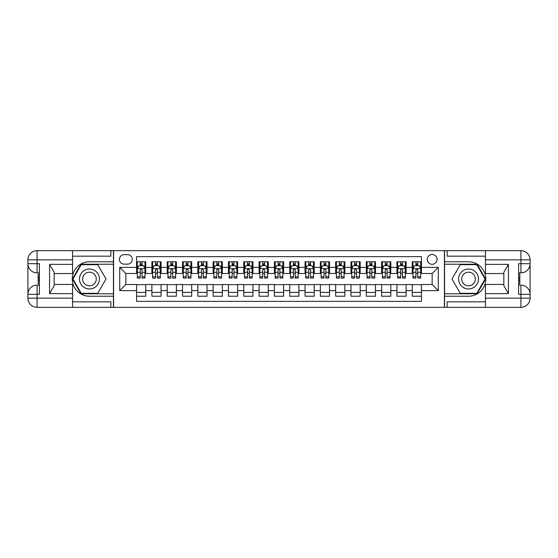 <?xml version="1.0" encoding="UTF-8"?>
<svg xmlns="http://www.w3.org/2000/svg" width="558" height="558" viewBox="0 0 558 558"><rect width="100%" height="100%" fill="white"/><g stroke="black" fill="none" stroke-linecap="round" stroke-linejoin="round"><path stroke-width="0.84" d="M432.157 254.497A4.903 4.903 0 0 0 427.254 259.393A4.903 4.903 0 0 0 432.157 264.297A4.903 4.903 0 0 0 437.06 259.393A4.903 4.903 0 0 0 432.157 254.497M72.547 301.822L110.833 301.822L110.833 307.332L485.453 307.332L485.453 298.146L520.914 298.146L520.914 294.317L518.612 294.317L518.612 263.683L520.914 263.683L520.914 259.854L485.453 259.854L485.453 264.373L508.429 264.373L508.429 293.627L503.832 285.668L503.832 272.332L508.429 264.373M421.436 261.772L412.243 261.772L412.243 267.359L406.119 267.359L406.119 273.49L412.243 273.49L412.243 267.359M406.119 267.359L406.119 261.772L396.933 261.772L396.933 267.359L390.802 267.359L390.802 273.49L396.933 273.49L396.933 267.359M390.802 267.359L390.802 261.772L381.616 261.772L381.616 267.359L375.485 267.359L375.485 273.49L381.616 273.49L381.616 267.359M375.485 267.359L375.485 261.772L366.299 261.772L366.299 267.359L360.175 267.359L360.175 273.49L366.299 273.49L366.299 267.359M360.175 267.359L360.175 261.772L350.982 261.772L350.982 267.359L344.858 267.359L344.858 273.49L350.982 273.49L350.982 267.359M344.858 267.359L344.858 261.772L335.665 261.772L335.665 267.359L329.541 267.359L329.541 273.49L335.665 273.49L335.665 267.359M329.541 267.359L329.541 261.772L320.355 261.772L320.355 267.359L314.224 267.359L314.224 273.49L320.355 273.49L320.355 267.359M314.224 267.359L314.224 261.772L305.038 261.772L305.038 267.359L298.914 267.359L298.914 273.49L305.038 273.49L305.038 267.359M298.914 267.359L298.914 261.772L289.721 261.772L289.721 267.359L283.597 267.359L283.597 273.49L289.721 273.49L289.721 267.359M283.597 267.359L283.597 261.772L274.403 261.772L274.403 267.359L268.279 267.359L268.279 273.49L274.403 273.49L274.403 267.359M268.279 267.359L268.279 261.772L259.086 261.772L259.086 267.359L252.962 267.359L252.962 273.49L259.086 273.49L259.086 267.359M252.962 267.359L252.962 261.772L243.776 261.772L243.776 267.359L237.645 267.359L237.645 273.49L243.776 273.49L243.776 267.359M237.645 267.359L237.645 261.772L228.459 261.772L228.459 267.359L222.335 267.359L222.335 273.49L228.459 273.49L228.459 267.359M222.335 267.359L222.335 261.772L213.142 261.772L213.142 267.359L207.018 267.359L207.018 273.49L213.142 273.49L213.142 267.359M207.018 267.359L207.018 261.772L197.825 261.772L197.825 267.359L191.701 267.359L191.701 273.49L197.825 273.49L197.825 267.359M191.701 267.359L191.701 261.772L182.515 261.772L182.515 267.359L176.384 267.359L176.384 273.49L182.515 273.49L182.515 267.359M176.384 267.359L176.384 261.772L167.198 261.772L167.198 267.359L161.067 267.359L161.067 273.49L167.198 273.49L167.198 267.359M161.067 267.359L161.067 261.772L151.881 261.772L151.881 273.49L145.757 273.49L145.757 261.772L136.564 261.772M136.564 296.228L145.757 296.228L145.757 284.51L151.881 284.51L151.881 296.228L161.067 296.228L161.067 284.51L167.198 284.51L167.198 290.641L161.067 290.641M167.198 290.641L167.198 296.228L176.384 296.228L176.384 284.51L182.515 284.51L182.515 290.641L176.384 290.641M182.515 290.641L182.515 296.228L191.701 296.228L191.701 284.51L197.825 284.51L197.825 290.641L191.701 290.641M197.825 290.641L197.825 296.228L207.018 296.228L207.018 284.51L213.142 284.51L213.142 290.641L207.018 290.641M213.142 290.641L213.142 296.228L222.335 296.228L222.335 284.51L228.459 284.51L228.459 290.641L222.335 290.641M228.459 290.641L228.459 296.228L237.645 296.228L237.645 284.51L243.776 284.51L243.776 290.641L237.645 290.641M243.776 290.641L243.776 296.228L252.962 296.228L252.962 284.51L259.086 284.51L259.086 290.641L252.962 290.641M259.086 290.641L259.086 296.228L268.279 296.228L268.279 284.51L274.403 284.51L274.403 290.641L268.279 290.641M274.403 290.641L274.403 296.228L283.597 296.228L283.597 284.51L289.721 284.51L289.721 290.641L283.597 290.641M289.721 290.641L289.721 296.228L298.914 296.228L298.914 284.51L305.038 284.51L305.038 290.641L298.914 290.641M305.038 290.641L305.038 296.228L314.224 296.228L314.224 284.51L320.355 284.51L320.355 290.641L314.224 290.641M320.355 290.641L320.355 296.228L329.541 296.228L329.541 284.51L335.665 284.51L335.665 290.641L329.541 290.641M335.665 290.641L335.665 296.228L344.858 296.228L344.858 284.51L350.982 284.51L350.982 290.641L344.858 290.641M350.982 290.641L350.982 296.228L360.175 296.228L360.175 284.51L366.299 284.51L366.299 290.641L360.175 290.641M366.299 290.641L366.299 296.228L375.485 296.228L375.485 284.51L381.616 284.51L381.616 290.641L375.485 290.641M381.616 290.641L381.616 296.228L390.802 296.228L390.802 284.51L396.933 284.51L396.933 290.641L390.802 290.641M396.933 290.641L396.933 296.228L406.119 296.228L406.119 284.51L412.243 284.51L412.243 290.641L406.119 290.641M124.162 264.143L127.531 264.143A4.75 4.75 0 0 0 132.274 259.393A4.75 4.75 0 0 0 127.531 254.65L124.162 254.65A4.75 4.75 0 0 0 119.412 259.393A4.75 4.75 0 0 0 124.162 264.143M485.453 256.178L447.167 256.178L447.167 250.668L444.412 250.668L444.412 307.332M444.412 250.668L72.547 250.668L72.547 259.854L37.086 259.854L37.086 263.683L39.388 263.683L39.388 294.317L37.086 294.317L37.086 298.146L72.547 298.146L72.547 293.627L49.571 293.627L49.571 264.373L54.168 272.332L54.168 285.668L49.571 293.627M113.588 307.332L113.588 250.668M421.436 267.359L421.436 256.638L136.564 256.638L136.564 273.49L125.843 273.49L125.843 284.51L136.564 284.51L136.564 301.362L421.436 301.362L421.436 284.51L432.157 284.51L432.157 273.49L421.436 273.49L421.436 267.359L438.281 267.359L438.281 290.641L421.436 290.641M136.564 290.641L119.719 290.641L119.719 267.359L136.564 267.359M412.243 290.641L412.243 296.228L421.436 296.228M136.564 265.601L137.331 265.601M140.239 265.601L142.081 265.601M144.989 265.601L145.757 265.601M136.564 273.336L137.331 273.336M140.239 273.336L142.081 273.336M144.989 273.336L145.757 273.336M136.564 284.664L145.757 284.664M136.564 292.399L145.757 292.399M151.881 273.336L152.648 273.336M155.556 273.336L157.391 273.336M160.306 273.336L161.067 273.336M151.881 265.601L152.648 265.601M155.556 265.601L157.391 265.601M160.306 265.601L161.067 265.601M151.881 284.664L161.067 284.664M151.881 292.399L161.067 292.399M167.198 284.664L176.384 284.664M167.198 292.399L176.384 292.399M167.198 265.601L167.965 265.601M170.874 265.601L172.708 265.601M175.617 265.601L176.384 265.601M167.198 273.336L167.965 273.336M170.874 273.336L172.708 273.336M175.617 273.336L176.384 273.336M182.515 284.664L191.701 284.664M182.515 292.399L191.701 292.399M182.515 265.601L183.275 265.601M186.191 265.601L188.025 265.601M190.934 265.601L191.701 265.601M182.515 273.336L183.275 273.336M186.191 273.336L188.025 273.336M190.934 273.336L191.701 273.336M197.825 284.664L207.018 284.664M197.825 292.399L207.018 292.399M197.825 265.601L198.592 265.601M201.501 265.601L203.342 265.601M206.251 265.601L207.018 265.601M197.825 273.336L198.592 273.336M201.501 273.336L203.342 273.336M206.251 273.336L207.018 273.336M213.142 284.664L222.335 284.664M213.142 292.399L222.335 292.399M213.142 265.601L213.909 265.601M216.818 265.601L218.659 265.601M221.568 265.601L222.335 265.601M213.142 273.336L213.909 273.336M216.818 273.336L218.659 273.336M221.568 273.336L222.335 273.336M228.459 284.664L237.645 284.664M228.459 292.399L237.645 292.399M228.459 265.601L229.226 265.601M232.135 265.601L233.969 265.601M236.885 265.601L237.645 265.601M228.459 273.336L229.226 273.336M232.135 273.336L233.969 273.336M236.885 273.336L237.645 273.336M243.776 284.664L252.962 284.664M243.776 292.399L252.962 292.399M243.776 265.601L244.537 265.601M247.452 265.601L249.286 265.601M252.195 265.601L252.962 265.601M243.776 273.336L244.537 273.336M247.452 273.336L249.286 273.336M252.195 273.336L252.962 273.336M259.086 284.664L268.279 284.664M259.086 292.399L268.279 292.399M259.086 265.601L259.854 265.601M262.762 265.601L264.604 265.601M267.512 265.601L268.279 265.601M259.086 273.336L259.854 273.336M262.762 273.336L264.604 273.336M267.512 273.336L268.279 273.336M274.403 284.664L283.597 284.664M274.403 292.399L283.597 292.399M274.403 265.601L275.171 265.601M278.079 265.601L279.921 265.601M282.829 265.601L283.597 265.601M274.403 273.336L275.171 273.336M278.079 273.336L279.921 273.336M282.829 273.336L283.597 273.336M289.721 284.664L298.914 284.664M289.721 292.399L298.914 292.399M289.721 265.601L290.488 265.601M293.396 265.601L295.238 265.601M298.146 265.601L298.914 265.601M289.721 273.336L290.488 273.336M293.396 273.336L295.238 273.336M298.146 273.336L298.914 273.336M305.038 284.664L314.224 284.664M305.038 292.399L314.224 292.399M305.038 265.601L305.805 265.601M308.714 265.601L310.548 265.601M313.463 265.601L314.224 265.601M305.038 273.336L305.805 273.336M308.714 273.336L310.548 273.336M313.463 273.336L314.224 273.336M320.355 284.664L329.541 284.664M320.355 292.399L329.541 292.399M320.355 265.601L321.115 265.601M324.031 265.601L325.865 265.601M328.774 265.601L329.541 265.601M320.355 273.336L321.115 273.336M324.031 273.336L325.865 273.336M328.774 273.336L329.541 273.336M335.665 284.664L344.858 284.664M335.665 292.399L344.858 292.399M335.665 265.601L336.432 265.601M339.341 265.601L341.182 265.601M344.091 265.601L344.858 265.601M335.665 273.336L336.432 273.336M339.341 273.336L341.182 273.336M344.091 273.336L344.858 273.336M350.982 284.664L360.175 284.664M350.982 292.399L360.175 292.399M350.982 265.601L351.749 265.601M354.658 265.601L356.499 265.601M359.408 265.601L360.175 265.601M350.982 273.336L351.749 273.336M354.658 273.336L356.499 273.336M359.408 273.336L360.175 273.336M366.299 284.664L375.485 284.664M366.299 292.399L375.485 292.399M366.299 265.601L367.066 265.601M369.975 265.601L371.809 265.601M374.725 265.601L375.485 265.601M366.299 273.336L367.066 273.336M369.975 273.336L371.809 273.336M374.725 273.336L375.485 273.336M381.616 284.664L390.802 284.664M381.616 292.399L390.802 292.399M381.616 265.601L382.383 265.601M385.292 265.601L387.126 265.601M390.035 265.601L390.802 265.601M381.616 273.336L382.383 273.336M385.292 273.336L387.126 273.336M390.035 273.336L390.802 273.336M396.933 284.664L406.119 284.664M396.933 292.399L406.119 292.399M396.933 265.601L397.694 265.601M400.609 265.601L402.444 265.601M405.352 265.601L406.119 265.601M396.933 273.336L397.694 273.336M400.609 273.336L402.444 273.336M405.352 273.336L406.119 273.336M412.243 284.664L421.436 284.664M412.243 292.399L421.436 292.399M412.243 265.601L413.011 265.601M415.919 265.601L417.761 265.601M420.669 265.601L421.436 265.601M412.243 273.336L413.011 273.336M415.919 273.336L417.761 273.336M420.669 273.336L421.436 273.336M125.843 273.49L119.719 267.359M125.843 284.51L119.719 290.641M438.281 267.359L432.157 273.49M438.281 290.641L432.157 284.51M142.081 263.76L140.239 263.76M144.989 276.831L142.081 276.831L142.081 278.079L144.989 278.079L144.989 268.74L143.455 265.678L138.865 265.678L137.331 268.74L137.331 278.079L140.239 278.079L140.239 276.831L137.331 276.831M137.331 268.74L137.331 261.772M144.989 268.74L144.989 261.772M140.239 265.678L140.239 261.772M142.081 261.772L142.081 265.678M142.081 276.831L142.081 269.891L141.062 268.97L140.246 269.758L140.239 276.831M94.448 270.379A9.953 9.953 0 0 0 80.847 274.02A9.953 9.953 0 0 0 84.488 287.621A9.953 9.953 0 0 0 98.089 283.98A9.953 9.953 0 0 0 94.448 270.379M92.879 273.099A6.815 6.815 0 0 0 83.567 275.589A6.815 6.815 0 0 0 86.065 284.901A6.815 6.815 0 0 0 95.369 282.411A6.815 6.815 0 0 0 92.879 273.099M97.734 293.32L81.203 293.32L72.931 279L81.203 264.68L97.734 264.68L106.006 279L97.734 293.32M473.512 270.379A9.953 9.953 0 0 0 459.911 274.02A9.953 9.953 0 0 0 463.552 287.621A9.953 9.953 0 0 0 477.153 283.98A9.953 9.953 0 0 0 473.512 270.379M471.935 273.099A6.815 6.815 0 0 0 462.631 275.589A6.815 6.815 0 0 0 465.121 284.901A6.815 6.815 0 0 0 474.433 282.411A6.815 6.815 0 0 0 471.935 273.099M476.797 293.32L460.266 293.32L451.994 279L460.266 264.68L476.797 264.68L485.069 279L476.797 293.32M113.434 250.668L113.434 261.772L89.468 261.772A17.228 17.228 0 0 0 72.24 279A17.228 17.228 0 0 0 89.468 296.228L113.434 296.228L113.434 307.332M49.571 264.373L72.547 264.373L72.547 259.854M72.547 264.373L72.547 273.56L54.168 273.56M72.547 298.146L72.547 307.332L37.086 307.332A9.186 9.186 0 0 1 27.9 298.146L27.9 259.854A9.186 9.186 0 0 1 37.086 250.668L72.547 250.668M113.434 261.772L113.434 264.22L80.938 264.22L72.4 279L80.938 293.78L113.434 293.78L113.434 264.22M113.434 293.78L113.434 296.228M54.168 284.44L72.547 284.44L72.547 293.627M110.833 307.332L72.547 307.332M27.9 294.317A9.186 9.186 0 0 1 37.086 285.124A9.186 9.186 0 0 0 27.9 294.317L37.086 294.317L37.086 285.124L39.388 285.124M39.388 272.876L37.086 272.876L37.086 263.683L27.9 263.683A9.186 9.186 0 0 0 37.086 272.876A9.186 9.186 0 0 1 27.9 263.683M110.833 250.668L110.833 256.178L72.547 256.178M39.388 274.285L38.16 274.285L38.16 280.353L39.388 280.353M38.16 278.923L39.388 278.923M38.16 277.235L39.388 277.235M38.16 276.956L39.388 276.956M38.16 280.353L38.16 283.715L39.388 283.715M38.16 280.653L39.388 280.653M444.566 307.332L444.566 296.228L468.532 296.228A17.228 17.228 0 0 0 485.76 279A17.228 17.228 0 0 0 468.532 261.772L444.566 261.772L444.566 250.668M508.429 293.627L485.453 293.627L485.453 298.146M485.453 293.627L485.453 284.44L503.832 284.44M485.453 259.854L485.453 250.668L520.914 250.668A9.186 9.186 0 0 1 530.1 259.854L530.1 298.146A9.186 9.186 0 0 1 520.914 307.332L485.453 307.332M444.566 296.228L444.566 293.78L477.062 293.78L485.6 279L477.062 264.22L444.566 264.22L444.566 293.78M444.566 264.22L444.566 261.772M503.832 273.56L485.453 273.56L485.453 264.373M447.167 250.668L485.453 250.668M530.1 263.683A9.186 9.186 0 0 1 520.914 272.876A9.186 9.186 0 0 0 530.1 263.683L520.914 263.683L520.914 272.876L518.612 272.876M518.612 285.124L520.914 285.124L520.914 294.317L530.1 294.317A9.186 9.186 0 0 0 520.914 285.124A9.186 9.186 0 0 1 530.1 294.317M447.167 307.332L447.167 301.822L485.453 301.822M518.612 283.715L519.84 283.715L519.84 277.647L518.612 277.647M519.84 279.077L518.612 279.077M519.84 280.765L518.612 280.765M519.84 281.044L518.612 281.044M519.84 277.647L519.84 274.285L518.612 274.285M519.84 277.347L518.612 277.347M157.391 263.76L155.556 263.76M160.306 276.831L157.391 276.831L157.391 278.079L160.306 278.079L160.306 268.74L158.772 265.678L154.175 265.678L152.648 268.74L152.648 278.079L155.556 278.079L155.556 276.831L152.648 276.831M152.648 268.74L152.648 261.772M160.306 268.74L160.306 261.772M155.556 265.678L155.556 261.772M157.391 261.772L157.391 265.678M157.391 276.831L157.391 269.891L156.38 268.97L155.563 269.758L155.556 276.831M172.708 263.76L170.874 263.76M175.617 276.831L172.708 276.831L172.708 278.079L175.617 278.079L175.617 268.74L174.089 265.678L169.493 265.678L167.965 268.74L167.965 278.079L170.874 278.079L170.874 276.831L167.965 276.831M167.965 268.74L167.965 261.772M175.617 268.74L175.617 261.772M170.874 265.678L170.874 261.772M172.708 261.772L172.708 265.678M172.708 276.831L172.708 269.891L171.697 268.97L170.881 269.758L170.874 276.831M188.025 263.76L186.191 263.76M190.934 276.831L188.025 276.831L188.025 278.079L190.934 278.079L190.934 268.74L189.406 265.678L184.81 265.678L183.275 268.74L183.275 278.079L186.191 278.079L186.191 276.831L183.275 276.831M183.275 268.74L183.275 261.772M190.934 268.74L190.934 261.772M186.191 265.678L186.191 261.772M188.025 261.772L188.025 265.678M188.025 276.831L188.025 269.891L187.007 268.97L186.198 269.758L186.191 276.831M203.342 263.76L201.501 263.76M206.251 276.831L203.342 276.831L203.342 278.079L206.251 278.079L206.251 268.74L204.716 265.678L200.127 265.678L198.592 268.74L198.592 278.079L201.501 278.079L201.501 276.831L198.592 276.831M198.592 268.74L198.592 261.772M206.251 268.74L206.251 261.772M201.501 265.678L201.501 261.772M203.342 261.772L203.342 265.678M203.342 276.831L203.342 269.891L202.324 268.97L201.501 269.891L201.501 276.831M218.659 263.76L216.818 263.76M221.568 276.831L218.659 276.831L218.659 278.079L221.568 278.079L221.568 268.74L220.033 265.678L215.437 265.678L213.909 268.74L213.909 278.079L216.818 278.079L216.818 276.831L213.909 276.831M213.909 268.74L213.909 261.772M221.568 268.74L221.568 261.772M216.818 265.678L216.818 261.772M218.659 261.772L218.659 265.678M218.659 276.831L218.659 269.891L217.641 268.97L216.825 269.758L216.818 276.831M233.969 263.76L232.135 263.76M236.885 276.831L233.969 276.831L233.969 278.079L236.885 278.079L236.885 268.74L235.35 265.678L230.754 265.678L229.226 268.74L229.226 278.079L232.135 278.079L232.135 276.831L229.226 276.831M229.226 268.74L229.226 261.772M236.885 268.74L236.885 261.772M232.135 265.678L232.135 261.772M233.969 261.772L233.969 265.678M233.969 276.831L233.969 269.891L232.958 268.97L232.142 269.758L232.135 276.831M249.286 263.76L247.452 263.76M252.195 276.831L249.286 276.831L249.286 278.079L252.195 278.079L252.195 268.74L250.668 265.678L246.071 265.678L244.537 268.74L244.537 278.079L247.452 278.079L247.452 276.831L244.537 276.831M244.537 268.74L244.537 261.772M252.195 268.74L252.195 261.772M247.452 265.678L247.452 261.772M249.286 261.772L249.286 265.678M249.286 276.831L249.286 269.891L248.275 268.97L247.459 269.758L247.452 276.831M264.604 263.76L262.762 263.76M267.512 276.831L264.604 276.831L264.604 278.079L267.512 278.079L267.512 268.74L265.985 265.678L261.388 265.678L259.854 268.74L259.854 278.079L262.762 278.079L262.762 276.831L259.854 276.831M259.854 268.74L259.854 261.772M267.512 268.74L267.512 261.772M262.762 265.678L262.762 261.772M264.604 261.772L264.604 265.678M264.604 276.831L264.604 269.891L263.585 268.97L262.762 269.891L262.762 276.831M279.921 263.76L278.079 263.76M282.829 276.831L279.921 276.831L279.921 278.079L282.829 278.079L282.829 268.74L281.295 265.678L276.705 265.678L275.171 268.74L275.171 278.079L278.079 278.079L278.079 276.831L275.171 276.831M275.171 268.74L275.171 261.772M282.829 268.74L282.829 261.772M278.079 265.678L278.079 261.772M279.921 261.772L279.921 265.678M279.921 276.831L279.921 269.891L278.902 268.97L278.079 269.891L278.079 276.831M295.238 263.76L293.396 263.76M298.146 276.831L295.238 276.831L295.238 278.079L298.146 278.079L298.146 268.74L296.612 265.678L292.015 265.678L290.488 268.74L290.488 278.079L293.396 278.079L293.396 276.831L290.488 276.831M290.488 268.74L290.488 261.772M298.146 268.74L298.146 261.772M293.396 265.678L293.396 261.772M295.238 261.772L295.238 265.678M295.238 276.831L295.238 269.891L294.219 268.97L293.403 269.758L293.396 276.831M310.548 263.76L308.714 263.76M313.463 276.831L310.548 276.831L310.548 278.079L313.463 278.079L313.463 268.74L311.929 265.678L307.332 265.678L305.805 268.74L305.805 278.079L308.714 278.079L308.714 276.831L305.805 276.831M305.805 268.74L305.805 261.772M313.463 268.74L313.463 261.772M308.714 265.678L308.714 261.772M310.548 261.772L310.548 265.678M310.548 276.831L310.548 269.891L309.537 268.97L308.72 269.758L308.714 276.831M325.865 263.76L324.031 263.76M328.774 276.831L325.865 276.831L325.865 278.079L328.774 278.079L328.774 268.74L327.246 265.678L322.65 265.678L321.115 268.74L321.115 278.079L324.031 278.079L324.031 276.831L321.115 276.831M321.115 268.74L321.115 261.772M328.774 268.74L328.774 261.772M324.031 265.678L324.031 261.772M325.865 261.772L325.865 265.678M325.865 276.831L325.865 269.891L324.854 268.97L324.038 269.758L324.031 276.831M341.182 263.76L339.341 263.76M344.091 276.831L341.182 276.831L341.182 278.079L344.091 278.079L344.091 268.74L342.563 265.678L337.967 265.678L336.432 268.74L336.432 278.079L339.341 278.079L339.341 276.831L336.432 276.831M336.432 268.74L336.432 261.772M344.091 268.74L344.091 261.772M339.341 265.678L339.341 261.772M341.182 261.772L341.182 265.678M341.182 276.831L341.182 269.891L340.164 268.97L339.341 269.891L339.341 276.831M356.499 263.76L354.658 263.76M359.408 276.831L356.499 276.831L356.499 278.079L359.408 278.079L359.408 268.74L357.873 265.678L353.284 265.678L351.749 268.74L351.749 278.079L354.658 278.079L354.658 276.831L351.749 276.831M351.749 268.74L351.749 261.772M359.408 268.74L359.408 261.772M354.658 265.678L354.658 261.772M356.499 261.772L356.499 265.678M356.499 276.831L356.499 269.891L355.481 268.97L354.665 269.758L354.658 276.831M371.809 263.76L369.975 263.76M374.725 276.831L371.809 276.831L371.809 278.079L374.725 278.079L374.725 268.74L373.19 265.678L368.594 265.678L367.066 268.74L367.066 278.079L369.975 278.079L369.975 276.831L367.066 276.831M367.066 268.74L367.066 261.772M374.725 268.74L374.725 261.772M369.975 265.678L369.975 261.772M371.809 261.772L371.809 265.678M371.809 276.831L371.809 269.891L370.798 268.97L369.982 269.758L369.975 276.831M387.126 263.76L385.292 263.76M390.035 276.831L387.126 276.831L387.126 278.079L390.035 278.079L390.035 268.74L388.507 265.678L383.911 265.678L382.383 268.74L382.383 278.079L385.292 278.079L385.292 276.831L382.383 276.831M382.383 268.74L382.383 261.772M390.035 268.74L390.035 261.772M385.292 265.678L385.292 261.772M387.126 261.772L387.126 265.678M387.126 276.831L387.126 269.891L386.115 268.97L385.299 269.758L385.292 276.831M402.444 263.76L400.609 263.76M405.352 276.831L402.444 276.831L402.444 278.079L405.352 278.079L405.352 268.74L403.825 265.678L399.228 265.678L397.694 268.74L397.694 278.079L400.609 278.079L400.609 276.831L397.694 276.831M397.694 268.74L397.694 261.772M405.352 268.74L405.352 261.772M400.609 265.678L400.609 261.772M402.444 261.772L402.444 265.678M402.444 276.831L402.444 269.891L401.425 268.97L400.616 269.758L400.609 276.831M417.761 263.76L415.919 263.76M420.669 276.831L417.761 276.831L417.761 278.079L420.669 278.079L420.669 268.74L419.135 265.678L414.545 265.678L413.011 268.74L413.011 278.079L415.919 278.079L415.919 276.831L413.011 276.831M413.011 268.74L413.011 261.772M420.669 268.74L420.669 261.772M415.919 265.678L415.919 261.772M417.761 261.772L417.761 265.678M417.761 276.831L417.761 269.891L416.742 268.97L415.919 269.891L415.919 276.831M151.881 290.641L145.757 290.641M151.881 267.359L145.757 267.359M144.947 268.663L137.366 268.663M137.331 266.515L138.44 266.515M143.88 266.515L144.989 266.515M140.239 272.29L137.331 272.29M144.989 272.29L142.081 272.29M142.081 264.736L140.239 264.736M37.086 250.668A9.186 9.186 0 0 0 27.9 259.854L37.086 259.854L37.086 250.668M37.086 307.332L37.086 298.146L27.9 298.146A9.186 9.186 0 0 0 37.086 307.332M520.914 307.332A9.186 9.186 0 0 0 530.1 298.146L520.914 298.146L520.914 307.332M520.914 250.668L520.914 259.854L530.1 259.854A9.186 9.186 0 0 0 520.914 250.668M160.265 268.663L152.683 268.663M152.648 266.515L153.757 266.515M159.19 266.515L160.306 266.515M155.556 272.29L152.648 272.29M160.306 272.29L157.391 272.29M157.391 264.736L155.556 264.736M175.582 268.663L168 268.663M167.965 266.515L169.074 266.515M174.508 266.515L175.617 266.515M170.874 272.29L167.965 272.29M175.617 272.29L172.708 272.29M172.708 264.736L170.874 264.736M190.899 268.663L183.317 268.663M183.275 266.515L184.384 266.515M189.825 266.515L190.934 266.515M186.191 272.29L183.275 272.29M190.934 272.29L188.025 272.29M188.025 264.736L186.191 264.736M206.216 268.663L198.634 268.663M198.592 266.515L199.701 266.515M205.142 266.515L206.251 266.515M201.501 272.29L198.592 272.29M206.251 272.29L203.342 272.29M203.342 264.736L201.501 264.736M221.526 268.663L213.944 268.663M213.909 266.515L215.018 266.515M220.459 266.515L221.568 266.515M216.818 272.29L213.909 272.29M221.568 272.29L218.659 272.29M218.659 264.736L216.818 264.736M236.843 268.663L229.261 268.663M229.226 266.515L230.335 266.515M235.769 266.515L236.885 266.515M232.135 272.29L229.226 272.29M236.885 272.29L233.969 272.29M233.969 264.736L232.135 264.736M252.16 268.663L244.578 268.663M244.537 266.515L245.653 266.515M251.086 266.515L252.195 266.515M247.452 272.29L244.537 272.29M252.195 272.29L249.286 272.29M249.286 264.736L247.452 264.736M267.477 268.663L259.895 268.663M259.854 266.515L260.963 266.515M266.403 266.515L267.512 266.515M262.762 272.29L259.854 272.29M267.512 272.29L264.604 272.29M264.604 264.736L262.762 264.736M282.787 268.663L275.213 268.663M275.171 266.515L276.28 266.515M281.72 266.515L282.829 266.515M278.079 272.29L275.171 272.29M282.829 272.29L279.921 272.29M279.921 264.736L278.079 264.736M298.105 268.663L290.523 268.663M290.488 266.515L291.597 266.515M297.037 266.515L298.146 266.515M293.396 272.29L290.488 272.29M298.146 272.29L295.238 272.29M295.238 264.736L293.396 264.736M313.422 268.663L305.84 268.663M305.805 266.515L306.914 266.515M312.347 266.515L313.463 266.515M308.714 272.29L305.805 272.29M313.463 272.29L310.548 272.29M310.548 264.736L308.714 264.736M328.739 268.663L321.157 268.663M321.115 266.515L322.231 266.515M327.665 266.515L328.774 266.515M324.031 272.29L321.115 272.29M328.774 272.29L325.865 272.29M325.865 264.736L324.031 264.736M344.056 268.663L336.474 268.663M336.432 266.515L337.541 266.515M342.982 266.515L344.091 266.515M339.341 272.29L336.432 272.29M344.091 272.29L341.182 272.29M341.182 264.736L339.341 264.736M359.366 268.663L351.784 268.663M351.749 266.515L352.858 266.515M358.299 266.515L359.408 266.515M354.658 272.29L351.749 272.29M359.408 272.29L356.499 272.29M356.499 264.736L354.658 264.736M374.683 268.663L367.101 268.663M367.066 266.515L368.175 266.515M373.616 266.515L374.725 266.515M369.975 272.29L367.066 272.29M374.725 272.29L371.809 272.29M371.809 264.736L369.975 264.736M390 268.663L382.418 268.663M382.383 266.515L383.492 266.515M388.926 266.515L390.035 266.515M385.292 272.29L382.383 272.29M390.035 272.29L387.126 272.29M387.126 264.736L385.292 264.736M405.317 268.663L397.735 268.663M397.694 266.515L398.81 266.515M404.243 266.515L405.352 266.515M400.609 272.29L397.694 272.29M405.352 272.29L402.444 272.29M402.444 264.736L400.609 264.736M420.634 268.663L413.053 268.663M413.011 266.515L414.12 266.515M419.56 266.515L420.669 266.515M415.919 272.29L413.011 272.29M420.669 272.29L417.761 272.29M417.761 264.736L415.919 264.736"/></g></svg>

